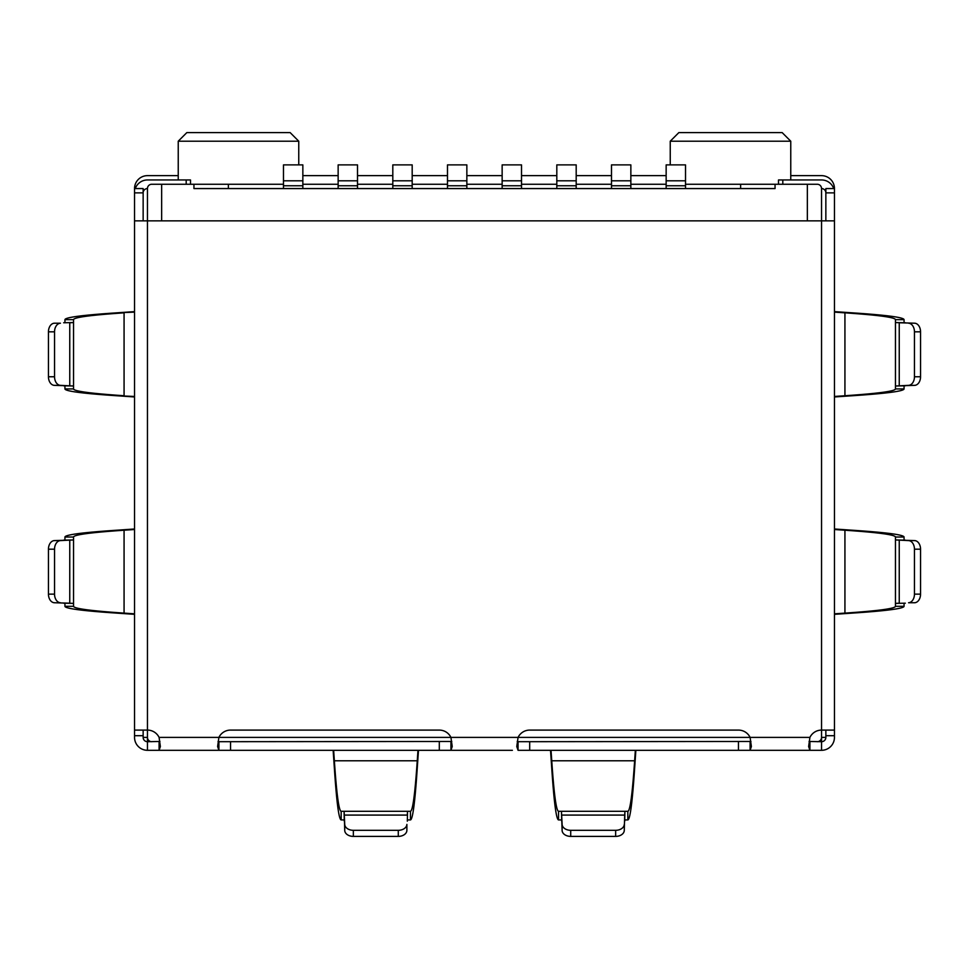 <?xml version="1.0" encoding="UTF-8"?>
<svg xmlns="http://www.w3.org/2000/svg" width="969" height="969" viewBox="0 0 969 969"><rect width="100%" height="100%" fill="white"/><g stroke="black" fill="none" stroke-linecap="round" stroke-linejoin="round"><path stroke-width="1.45" d="M502.148 188.567L502.148 164.887L521.516 164.887L521.516 180.803L502.148 180.803M521.516 188.567L521.516 180.803M556.812 188.567L556.812 164.887L576.192 164.887L576.192 180.803L556.812 180.803M576.192 188.567L576.192 180.803M611.487 188.567L611.487 164.887L630.855 164.887L630.855 180.803L611.487 180.803M630.855 188.567L630.855 180.803M666.151 188.567L666.151 164.887L685.519 164.887L685.519 180.803L666.151 180.803M685.519 188.567L685.519 180.803M447.484 180.803L447.484 164.887L466.852 164.887L466.852 180.803L447.484 180.803L447.484 188.567M466.852 180.803L466.852 188.567M392.808 180.803L392.808 164.887L412.188 164.887L412.188 180.803L392.808 180.803L392.808 188.567M412.188 180.803L412.188 188.567M338.145 180.803L338.145 164.887L357.513 164.887L357.513 180.803L338.145 180.803L338.145 188.567M357.513 180.803L357.513 188.567M283.481 180.803L283.481 164.887L302.849 164.887L302.849 180.803L283.481 180.803L283.481 188.567M302.849 180.803L302.849 188.567M228.381 188.567L228.381 184.255L193.945 184.255L193.945 188.567L775.055 188.567L775.055 184.255L685.519 184.255M666.151 184.255L630.855 184.255M611.487 184.255L576.192 184.255M556.812 184.255L521.516 184.255M502.148 184.255L466.852 184.255M447.484 184.255L412.188 184.255M392.808 184.255L357.513 184.255M338.145 184.255L302.849 184.255M283.481 184.255L228.381 184.255M740.619 188.567L740.619 184.255M147.458 192.867L147.458 220.847L821.542 220.847L821.542 192.867M161.653 220.847L161.653 184.255L151.758 184.255A4.3 4.3 0 0 0 147.458 188.567L147.458 220.847L147.458 188.567A4.3 4.3 0 0 0 143.146 192.867L143.146 188.567L134.546 188.567L134.546 192.867L143.146 192.867L143.146 220.847M159.933 741.479L147.458 741.697L147.458 730.093L147.458 737.397A4.3 4.3 0 0 0 151.758 741.697M807.347 220.847L807.347 184.255L775.055 184.255M809.067 741.479L821.542 741.697A4.3 4.3 0 0 0 825.854 737.397L821.542 737.397L821.542 730.093L834.454 730.093L834.454 737.397A12.912 12.912 0 0 1 821.542 750.309L809.914 750.309L808.63 746.518L809.914 737.397A12.912 12.912 0 0 1 821.542 730.093L821.542 188.567L821.542 220.847L834.454 220.847L834.454 730.093M807.347 184.255L817.242 184.255A4.3 4.3 0 0 1 821.542 188.567A4.3 4.3 0 0 1 825.854 192.867L825.854 220.847M821.542 750.309L821.542 737.397A4.3 4.3 0 0 1 817.242 741.697M790.765 141.208L782.165 132.608L678.845 132.608L670.245 141.208L790.765 141.208L790.765 179.955M186.835 132.608L290.155 132.608L298.755 141.208L178.235 141.208L186.835 132.608M821.542 737.397L821.542 730.093L821.542 737.397M750.951 741.479L518.064 741.697L518.064 750.309L809.914 750.309L809.914 741.697M451.784 741.479L218.897 741.697L218.897 750.309L208.977 750.309M193.945 184.255L161.653 184.255M512.395 750.309L450.936 750.309L452.22 746.518L450.936 737.397L218.897 737.397A12.912 12.912 0 0 1 230.537 730.093L439.308 730.093A12.912 12.912 0 0 1 450.936 737.397L518.064 737.397L516.78 746.518L518.064 750.309M143.146 730.093L143.146 735.701L134.546 735.701L134.546 737.397A12.912 12.912 0 0 0 147.458 750.309L450.936 750.309L450.936 741.697M147.458 750.309L147.458 741.697A4.3 4.3 0 0 1 143.146 737.397L147.458 737.397L147.458 730.093L134.546 730.093L134.546 192.867M517.216 741.479L518.064 741.697M752.126 750.309L750.103 750.309L751.387 746.518L750.103 737.397L518.064 737.397A12.912 12.912 0 0 1 529.692 730.093L738.463 730.093A12.912 12.912 0 0 1 750.103 737.397L809.914 737.397M762.603 750.309L809.914 750.309M456.157 750.309L450.936 750.309M825.854 730.093L825.854 737.397M825.854 735.701L834.454 735.701L834.454 737.397M134.546 735.701L134.546 730.093M143.146 735.701L143.146 737.397M159.086 741.697L159.086 750.309L160.369 746.518L159.086 737.397A12.912 12.912 0 0 0 147.458 730.093L147.458 220.847L134.546 220.847M750.103 741.697L750.103 750.309M218.049 741.479L218.897 741.697M159.086 737.397L218.897 737.397L217.613 746.518L218.897 750.309M624.266 824.425A8.612 6.093 180 0 1 615.654 830.312L615.654 836.392A8.612 6.093 180 0 0 624.266 830.518L624.714 815.086L624.266 830.518M615.654 830.312L570.717 830.312A8.612 6.093 180 0 1 562.117 824.425L561.669 815.086L624.714 815.086L624.908 811.307L627.839 811.307C630.104 811.005 632.369 794.156 634.634 760.786L635.349 750.309M570.717 830.312L570.717 836.392A8.612 6.093 180 0 1 562.117 830.518L561.475 811.307L624.908 811.307L624.714 821.179M570.717 836.392L615.654 836.392M551.022 750.309L551.749 760.786C554.014 794.156 556.279 811.005 558.544 811.307L561.475 811.307L561.669 821.179M624.908 819.919L627.839 819.919C630.104 819.604 632.369 802.38 634.634 768.247L635.858 750.309M561.475 819.919L558.544 819.919C556.279 819.604 554.014 802.38 551.749 768.247L550.513 750.309M398.283 830.312L353.346 830.312A8.612 6.093 180 0 1 344.734 824.425L344.734 830.518A8.612 6.093 180 0 0 353.346 836.392L398.283 836.392A8.612 6.093 180 0 0 406.883 830.518L406.883 824.425A8.612 6.093 180 0 1 398.283 830.312L398.283 836.392M344.734 824.425L344.092 811.307L407.525 811.307L407.331 815.086L344.286 815.086L344.734 830.518M407.331 821.179L407.525 811.307L410.456 811.307L410.456 819.919L407.525 819.919M344.286 821.179L344.092 811.307L341.161 811.307L341.161 819.919L344.092 819.919M417.978 750.309L417.251 760.786C414.986 794.156 412.721 811.005 410.456 811.307M333.651 750.309L334.366 760.786C336.631 794.156 338.896 811.005 341.161 811.307M333.142 750.309L334.366 768.247C336.631 802.38 338.896 819.604 341.161 819.919M418.487 750.309L417.251 768.247C414.986 802.38 412.721 819.604 410.456 819.919M54.543 376.759L54.543 331.822A8.612 6.093 -90 0 1 60.417 323.21L54.325 323.21A8.612 6.093 -90 0 0 48.45 331.822L48.45 376.759A8.612 6.093 -90 0 0 54.325 385.359L69.756 385.807L69.756 322.762L73.535 322.568L73.535 386.001L60.417 385.359A8.612 6.093 -90 0 1 54.543 376.759L48.45 376.759M63.663 322.762L73.535 322.568L73.535 319.637C73.85 317.372 90.686 315.107 124.068 312.842L124.068 395.74C90.686 393.475 73.85 391.197 73.535 388.932L73.535 386.001L63.663 385.807M64.935 386.001L64.935 388.932C65.25 391.197 82.474 393.475 116.607 395.74L134.546 396.963M64.935 322.568L64.935 319.637C65.25 317.372 82.474 315.107 116.607 312.842L134.546 311.618M116.607 395.74L134.546 396.454M116.607 312.842L134.546 312.127M60.417 602.742A8.612 6.093 -90 0 1 54.543 594.142L48.45 594.142A8.612 6.093 -90 0 0 54.325 602.742L73.535 603.384L73.535 539.951L60.417 540.593A8.612 6.093 -90 0 0 54.543 549.193L54.543 594.142M54.543 549.193L48.45 549.193A8.612 6.093 -90 0 1 54.325 540.593L60.417 540.593M54.325 540.593L69.756 540.145L69.756 603.19L54.325 602.742M48.45 549.193L48.45 594.142M63.663 540.145L73.535 539.951L73.535 537.02L64.935 537.02L64.935 539.951M63.663 603.19L73.535 603.384L73.535 606.315L64.935 606.315L64.935 603.384M134.546 529.51L124.068 530.225C90.686 532.49 73.85 534.755 73.535 537.02M134.546 613.825L124.068 613.111C90.686 610.845 73.85 608.58 73.535 606.315M134.546 528.989L116.607 530.225C82.474 532.49 65.25 534.755 64.935 537.02M134.546 614.334L116.607 613.111C82.474 610.845 65.25 608.58 64.935 606.315M908.583 323.21A8.612 6.093 90 0 1 914.457 331.822L914.457 376.759A8.612 6.093 90 0 1 908.583 385.359L895.465 386.001L895.465 322.568L914.675 323.21A8.612 6.093 90 0 1 920.55 331.822L920.55 376.759A8.612 6.093 90 0 1 914.675 385.359L908.583 385.359M914.675 385.359L899.244 385.807L899.244 322.762L914.675 323.21M905.337 385.807L895.465 386.001L895.465 388.932L904.065 388.932L904.065 386.001M905.337 322.762L895.465 322.568L895.465 319.637L904.065 319.637L904.065 322.568M834.454 396.454L844.932 395.74C878.314 393.475 895.15 391.197 895.465 388.932M834.454 312.127L844.932 312.842C878.314 315.107 895.15 317.372 895.465 319.637M834.454 396.963L852.393 395.74C886.526 393.475 903.75 391.197 904.065 388.932M834.454 311.618L852.393 312.842C886.526 315.107 903.75 317.372 904.065 319.637M905.337 540.145L895.465 539.951L908.583 540.593A8.612 6.093 90 0 1 914.457 549.193L914.457 594.142A8.612 6.093 90 0 1 908.583 602.742L914.675 602.742A8.612 6.093 90 0 0 920.55 594.142L920.55 549.193A8.612 6.093 90 0 0 914.675 540.593L899.244 540.145L899.244 603.19L895.465 603.384L895.465 606.315C895.15 608.58 878.314 610.845 844.932 613.111L834.454 613.825M834.454 529.51L844.932 530.225C878.314 532.49 895.15 534.755 895.465 537.02L895.465 603.384L905.337 603.19M904.065 539.951L904.065 537.02C903.75 534.755 886.526 532.49 852.393 530.225L834.454 528.989M904.065 603.384L904.065 606.315C903.75 608.58 886.526 610.845 852.393 613.111L834.454 614.334M135.285 188.567A12.912 12.912 0 0 1 147.458 179.955L190.505 179.955L190.505 184.255M834.454 192.867L825.854 192.867L825.854 188.567L834.454 188.567L834.454 220.847M778.495 184.255L778.495 179.955L821.542 179.955A12.912 12.912 0 0 1 833.715 188.567M834.454 188.567A12.912 12.912 0 0 0 821.542 175.643L790.765 175.643M178.235 175.643L147.458 175.643A12.912 12.912 0 0 0 134.546 188.567M302.849 175.643L338.145 175.643M357.513 175.643L392.808 175.643M412.188 175.643L447.484 175.643M466.852 175.643L502.148 175.643M521.516 175.643L556.812 175.643M576.192 175.643L611.487 175.643M630.855 175.643L666.151 175.643M521.516 185.769L502.148 185.769M576.192 185.769L556.812 185.769M630.855 185.769L611.487 185.769M685.519 185.769L666.151 185.769M466.852 185.769L447.484 185.769M412.188 185.769L392.808 185.769M357.513 185.769L338.145 185.769M302.849 185.769L283.481 185.769M230.537 741.697L230.537 750.309M439.308 741.697L439.308 750.309M529.692 741.697L529.692 750.309M738.463 741.697L738.463 750.309M562.117 830.518L562.117 824.425M627.839 811.307L627.839 819.919M551.749 768.247L551.749 760.786L634.634 760.786L634.634 768.247M558.544 811.307L558.544 819.919M353.346 830.312L353.346 836.392M406.883 824.425L406.883 830.518M334.366 768.247L334.366 760.786L417.251 760.786L417.251 768.247M60.417 323.21L54.325 323.21M54.543 331.822L48.45 331.822M60.417 385.359L54.325 385.359M73.535 388.932L64.935 388.932M73.535 319.637L64.935 319.637M116.607 530.225L124.068 530.225L124.068 613.111L116.607 613.111M914.457 331.822L920.55 331.822M914.457 376.759L920.55 376.759M852.393 395.74L844.932 395.74L844.932 312.842L852.393 312.842M908.583 602.742L914.675 602.742M914.457 594.142L920.55 594.142M914.457 549.193L920.55 549.193M908.583 540.593L914.675 540.593M895.465 537.02L904.065 537.02M852.393 530.225L844.932 530.225L844.932 613.111L852.393 613.111M895.465 606.315L904.065 606.315M186.193 179.955L186.193 184.255M782.807 179.955L782.807 184.255M670.245 164.887L670.245 141.208M298.755 164.887L298.755 141.208M178.235 179.955L178.235 141.208"/></g></svg>
